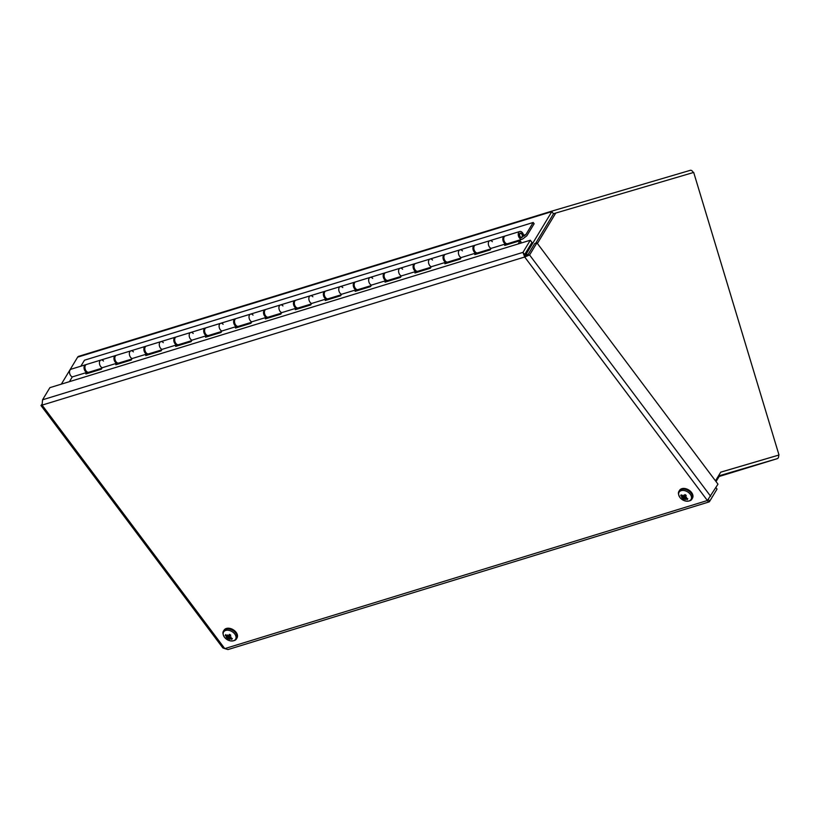 <?xml version="1.0" encoding="UTF-8"?>
<svg xmlns="http://www.w3.org/2000/svg" width="820" height="820" viewBox="0 0 820 820"><rect width="100%" height="100%" fill="white"/><g stroke="black" fill="none" stroke-linecap="round" stroke-linejoin="round"><path stroke-width="1.23" d="M693.259 172.548A3.628 2.306 72.9 0 0 690.225 170.345L552.803 210.832A3.628 2.306 72.9 0 0 552.782 210.832A3.628 2.306 72.9 0 0 551.839 211.621L526.471 253.626A3.628 2.306 72.9 0 0 526.04 255.215M61.336 384.149L77.644 357.151A3.628 2.306 -107.1 0 1 78.587 356.362A3.628 2.306 -107.1 0 1 78.607 356.351L552.772 210.842L78.587 356.362M716.024 481.555L719.683 475.62L777.268 458.657A3.628 2.306 72.9 0 0 777.288 458.657A3.628 2.306 72.9 0 0 778.569 455.131M537.387 243.468L555.755 213.056L693.689 172.425L779 454.997L720.708 472.197L776.407 455.787M41.83 404.404L41.615 404.742C40.662 405.715 40.816 405.849 42.087 405.121L42.558 399.801L49.887 387.655L530.304 240.229L522.976 252.365L524.697 257.008L529.587 254.989L536.926 242.843L717.971 484.159L707.393 500.518C708.336 502.117 709.105 502.352 709.7 501.235L717.028 489.099L715.891 487.582M708.47 499.605L709.7 501.235L709.105 501.912L227.97 649.563L224.782 648.62L707.393 500.518L524.697 257.008L525.845 255.112L524.636 254.579L531.965 242.443L530.304 240.229M524.431 254.302L522.976 252.365L42.558 399.801M41.902 404.649L41.615 404.742C40.662 405.715 40.816 405.849 42.087 405.121L224.782 648.62L222.845 647.933L41 405.562M527.434 255.563L534.712 243.53L536.926 242.843M525.845 255.112L527.383 255.666L529.587 254.989L710.643 496.295M779 454.997L720.729 472.156L715.491 480.848M555.755 213.056L553.541 213.733L535.747 243.212M228.38 638.647L229.528 636.115A1.906 1.281 31.1 0 1 229.2 635.92L227.488 638.134M229.354 638.411L229.795 637.437L229.262 638.616L229.989 638.595A9.799 7.728 44.2 0 0 231.773 639.333L231.517 638.308M231.773 639.333A3.864 2.593 -148.9 0 0 232.296 638.452A9.799 6.57 -161.1 0 1 230.348 637.991L229.959 637.427M230.297 635.08L229.641 636.515A9.799 1.589 -57.2 0 0 230.717 635.151A3.864 2.593 -148.9 0 0 229.415 634.372L229.415 634.372A9.799 1.712 118.8 0 0 228.739 635.971L228.073 636.105A9.717 4.305 75.9 0 1 227.57 634.916A9.717 5.771 -81.1 0 0 227.796 636.125L227.109 636.074A9.799 6.58 -138 0 1 225.787 634.577A3.864 2.593 -148.9 0 0 225.274 635.459A9.799 7.718 16.4 0 0 226.761 636.679L227.089 637.324L228.062 636.084M226.289 635.203L225.274 635.459M227.222 639.661A6.99 4.694 31.1 0 1 224.762 637.601L224.762 637.601A6.99 4.694 31.1 0 1 226.453 630.272A6.99 4.694 31.1 0 1 235.781 635.9A6.99 4.694 31.1 0 1 230.082 640.809A6.99 4.694 31.1 0 1 230.071 640.809C233.618 641.158 235.791 640.441 236.59 638.636A7.554 5.074 -148.9 0 0 232.747 630.385A7.554 5.074 -148.9 0 0 223.655 630.826L224.075 630.139A7.554 5.074 31.1 0 1 233.157 629.698A7.554 5.074 31.1 0 1 237 637.95L236.59 638.636M227.417 636.914L226.843 638.77A3.864 2.593 -148.9 0 0 228.144 639.538A9.799 0.564 -68.7 0 1 228.36 638.688L229.477 638.144M227.089 637.324A9.717 3.403 -22.7 0 1 226.166 637.314A9.717 6.498 151.1 0 0 227.212 637.57L227.468 638.155M227.786 636.135L226.761 636.679M228.688 636.064L229.723 634.731L228.073 636.105M229.846 637.171A9.717 4.223 -14.6 0 0 231.137 637.037A9.717 5.678 142.5 0 1 229.969 637.417L229.989 638.595M229.262 638.616A9.717 3.505 84.1 0 0 229.723 639.436A9.717 6.57 -89.9 0 1 228.995 638.636L228.36 638.688L229.538 636.074L230.604 635.695M229.046 634.772L229.221 635.9L227.478 638.144M686.084 495.915L685.018 496.295L683.839 498.888L684.997 496.336A1.906 1.281 31.1 0 1 684.669 496.141L682.312 498.99A3.864 2.593 -148.9 0 0 683.614 499.759A9.799 0.564 -68.7 0 1 683.829 498.908L685.458 498.816A9.799 7.728 44.2 0 0 687.252 499.554L686.996 498.529M687.252 499.554A3.864 2.593 -148.9 0 0 687.765 498.673A9.799 6.57 -161.1 0 1 685.817 498.211L685.438 497.648A9.717 5.678 142.5 0 0 686.606 497.258A9.717 4.223 -14.6 0 1 685.315 497.391L685.11 496.735A9.799 1.589 -57.2 0 0 686.186 495.372L686.186 495.372A3.864 2.593 -148.9 0 0 684.884 494.593A9.799 1.712 118.8 0 0 684.218 496.202L683.542 496.325A9.717 4.305 75.9 0 1 683.039 495.136A9.717 5.771 -81.1 0 0 683.265 496.346L682.588 496.295A9.799 6.58 -138 0 1 681.256 494.798A3.864 2.593 -148.9 0 0 680.743 495.68A9.799 7.718 16.4 0 0 682.23 496.899L682.937 498.375L684.69 496.131L684.515 494.993M684.874 494.778L684.874 494.778A3.434 2.306 31.1 0 1 686.043 495.475L684.843 494.788M681.758 495.423L680.743 495.68M682.691 499.882A6.99 4.694 31.1 0 1 680.241 497.822A6.99 4.694 31.1 0 1 680.231 497.822A6.99 4.694 31.1 0 1 681.922 490.493A6.99 4.694 31.1 0 1 691.25 496.12A6.99 4.694 31.1 0 1 685.551 501.03L685.551 501.03C689.087 501.379 691.26 500.661 692.059 498.857A7.554 5.074 -148.9 0 0 688.216 490.606A7.554 5.074 -148.9 0 0 679.124 491.047L679.544 490.36A7.554 5.074 31.1 0 1 688.636 489.919A7.554 5.074 31.1 0 1 692.469 498.17L692.059 498.857M682.568 497.545A9.717 3.403 -22.7 0 1 681.635 497.535A9.717 6.498 151.1 0 0 682.681 497.791L682.937 498.375M683.439 496.11L682.23 496.899M685.182 494.952L682.896 497.115M685.315 497.391L685.766 495.3M685.458 498.816L685.438 497.637M684.731 498.837A9.717 3.505 84.1 0 0 685.192 499.657A9.717 6.57 -89.9 0 1 684.464 498.857L683.829 498.908M684.956 498.355L685.387 497.381M520.218 243.325L521.038 241.961L520.095 240.701L504.689 245.436L505.602 243.929L491.098 248.378A4.049 2.573 -107.1 0 1 488.392 244.452A4.049 2.573 -107.1 0 1 489.858 240.68A4.049 2.573 72.9 0 0 488.392 244.452A4.049 2.573 72.9 0 0 491.098 248.378L490.186 249.885L474.78 254.61L475.692 253.103L461.178 257.562A4.049 2.573 -107.1 0 1 458.482 253.636A4.049 2.573 -107.1 0 1 459.948 249.854A4.049 2.573 72.9 0 0 458.482 253.636A4.049 2.573 72.9 0 0 461.178 257.562L460.276 259.069L444.87 263.794L445.772 262.287L431.269 266.736A4.049 2.573 -107.1 0 1 428.563 262.81A4.049 2.573 -107.1 0 1 430.029 259.038A4.049 2.573 72.9 0 0 428.563 262.81A4.049 2.573 72.9 0 0 431.269 266.736L430.356 268.242L414.951 272.978L415.863 271.471L401.349 275.92A4.049 2.573 -107.1 0 1 398.653 271.994A4.049 2.573 -107.1 0 1 400.119 268.222A4.049 2.573 72.9 0 0 398.653 271.994A4.049 2.573 72.9 0 0 401.349 275.92L400.447 277.426L385.041 282.152L385.943 280.645L371.439 285.104A4.049 2.573 -107.1 0 1 368.733 281.178A4.049 2.573 -107.1 0 1 370.209 277.396A4.049 2.573 72.9 0 0 368.733 281.178A4.049 2.573 72.9 0 0 371.439 285.104L370.527 286.611L355.121 291.336L356.034 289.829L341.53 294.277A4.049 2.573 -107.1 0 1 338.824 290.352A4.049 2.573 -107.1 0 1 340.29 286.58A4.049 2.573 72.9 0 0 338.824 290.352A4.049 2.573 72.9 0 0 341.53 294.277L340.618 295.784L325.212 300.52L326.124 299.013L311.61 303.462A4.049 2.573 -107.1 0 1 308.914 299.536A4.049 2.573 -107.1 0 1 310.38 295.764A4.049 2.573 72.9 0 0 308.914 299.536A4.049 2.573 72.9 0 0 311.61 303.462L310.698 304.968L295.292 309.693L296.204 308.187L281.701 312.645A4.049 2.573 -107.1 0 1 278.995 308.72A4.049 2.573 -107.1 0 1 280.46 304.938A4.049 2.573 72.9 0 0 278.995 308.72A4.049 2.573 72.9 0 0 281.701 312.645L280.788 314.152L265.383 318.877L266.295 317.371L251.781 321.819A4.049 2.573 -107.1 0 1 249.085 317.893A4.049 2.573 -107.1 0 1 250.551 314.121A4.049 2.573 72.9 0 0 249.085 317.893A4.049 2.573 72.9 0 0 251.781 321.819L250.879 323.326L235.473 328.051L236.375 326.544L221.871 331.003A4.049 2.573 -107.1 0 1 219.165 327.077A4.049 2.573 -107.1 0 1 220.631 323.305A4.049 2.573 72.9 0 0 219.165 327.077A4.049 2.573 72.9 0 0 221.871 331.003L220.959 332.51L205.553 337.235L206.466 335.728L191.952 340.177A4.049 2.573 -107.1 0 1 189.256 336.261A4.049 2.573 -107.1 0 1 190.722 332.479A4.049 2.573 72.9 0 0 189.256 336.261A4.049 2.573 72.9 0 0 191.952 340.177L191.05 341.684L175.644 346.419L176.546 344.912L162.042 349.361A4.049 2.573 -107.1 0 1 159.336 345.435A4.049 2.573 -107.1 0 1 160.802 341.663A4.049 2.573 72.9 0 0 159.336 345.435A4.049 2.573 72.9 0 0 162.042 349.361L161.13 350.868L145.724 355.593L146.636 354.086L132.123 358.545A4.049 2.573 -107.1 0 1 129.427 354.619A4.049 2.573 -107.1 0 1 130.892 350.837A4.049 2.573 72.9 0 0 129.427 354.619A4.049 2.573 72.9 0 0 132.123 358.545L131.22 360.052L115.815 364.777L116.717 363.27L102.213 367.719A4.049 2.573 -107.1 0 1 99.507 363.793A4.049 2.573 -107.1 0 1 100.983 360.021A4.049 2.573 72.9 0 0 99.507 363.793A4.049 2.573 72.9 0 0 102.213 367.719L101.301 369.226L85.895 373.961L86.807 372.454A4.049 2.573 -107.1 0 1 84.101 368.529A4.049 2.573 -107.1 0 1 85.577 364.746A4.049 2.573 -107.1 0 1 86.038 364.674M88.611 372.27L87.976 373.315M116.717 363.27A4.049 2.573 -107.1 0 1 114.021 359.344A4.049 2.573 -107.1 0 1 115.487 355.572A4.049 2.573 -107.1 0 1 115.958 355.501M118.521 363.086L117.895 364.141M146.636 354.086A4.049 2.573 -107.1 0 1 143.93 350.16A4.049 2.573 -107.1 0 1 145.396 346.388A4.049 2.573 -107.1 0 1 145.868 346.317M148.44 353.912L147.805 354.957M176.546 344.912A4.049 2.573 -107.1 0 1 173.85 340.987A4.049 2.573 -107.1 0 1 175.316 337.204A4.049 2.573 -107.1 0 1 175.787 337.133M178.35 344.728L177.725 345.773M206.466 335.728A4.049 2.573 -107.1 0 1 203.76 331.803A4.049 2.573 -107.1 0 1 205.225 328.031A4.049 2.573 -107.1 0 1 205.697 327.959M208.27 335.544L207.634 336.6M236.375 326.544A4.049 2.573 -107.1 0 1 233.679 322.619A4.049 2.573 -107.1 0 1 235.145 318.847A4.049 2.573 -107.1 0 1 235.606 318.775M238.179 326.37L237.544 327.416M266.295 317.371A4.049 2.573 -107.1 0 1 263.589 313.445A4.049 2.573 -107.1 0 1 265.055 309.663A4.049 2.573 -107.1 0 1 265.526 309.591M268.099 317.186L267.463 318.242M296.204 308.187A4.049 2.573 -107.1 0 1 293.509 304.261A4.049 2.573 -107.1 0 1 294.974 300.489A4.049 2.573 -107.1 0 1 295.436 300.417M298.008 308.012L297.373 309.058M326.124 299.013A4.049 2.573 -107.1 0 1 323.418 295.087A4.049 2.573 -107.1 0 1 324.884 291.305A4.049 2.573 -107.1 0 1 325.356 291.233M327.928 298.829L327.293 299.874M356.034 289.829A4.049 2.573 -107.1 0 1 353.328 285.903A4.049 2.573 -107.1 0 1 354.804 282.131A4.049 2.573 -107.1 0 1 355.265 282.049M357.838 289.644L357.202 290.7M385.943 280.645A4.049 2.573 -107.1 0 1 383.247 276.719A4.049 2.573 -107.1 0 1 384.713 272.947A4.049 2.573 -107.1 0 1 385.185 272.875M387.747 280.471L387.122 281.516M415.863 271.471A4.049 2.573 -107.1 0 1 413.157 267.545A4.049 2.573 -107.1 0 1 414.623 263.763A4.049 2.573 -107.1 0 1 415.094 263.691M417.667 271.287L417.031 272.332M445.772 262.287A4.049 2.573 -107.1 0 1 443.077 258.361A4.049 2.573 -107.1 0 1 444.542 254.589A4.049 2.573 -107.1 0 1 445.014 254.518M447.577 262.103L446.951 263.159M475.692 253.103A4.049 2.573 -107.1 0 1 472.986 249.177A4.049 2.573 -107.1 0 1 474.452 245.405A4.049 2.573 -107.1 0 1 474.923 245.334M477.496 252.929L476.861 253.974M507.406 243.745L506.77 244.79M505.602 243.929A4.049 2.573 -107.1 0 1 502.906 240.004A4.049 2.573 -107.1 0 1 504.372 236.221A4.049 2.573 -107.1 0 1 504.833 236.15M85.577 364.746L71.063 369.205A4.049 2.573 72.9 0 0 69.597 372.977A4.049 2.573 72.9 0 0 72.303 376.903L69.423 381.669M86.807 372.454L72.303 376.903M518.137 243.96L520.095 240.701M521.633 233.956A2.029 1.281 72.9 0 0 520.372 233.433A2.029 1.281 72.9 0 0 519.736 235.75A2.029 1.281 72.9 0 0 521.561 237.308A2.029 1.281 72.9 0 0 522.33 235.934A2.029 1.281 72.9 0 0 521.633 233.956M115.487 355.572L86.469 364.469A4.049 2.573 72.9 0 0 85.198 369.102A4.049 2.573 72.9 0 0 88.847 372.218L101.926 368.2M100.983 360.021A4.049 2.573 -107.1 0 1 103.474 361.026M145.396 346.388L116.389 355.296A4.049 2.573 72.9 0 0 115.118 359.918A4.049 2.573 72.9 0 0 118.756 363.034L131.835 359.027M130.892 350.837A4.049 2.573 -107.1 0 1 133.383 351.841M175.316 337.204L146.298 346.112A4.049 2.573 72.9 0 0 145.027 350.734A4.049 2.573 72.9 0 0 148.676 353.861L161.755 349.843M160.802 341.663A4.049 2.573 -107.1 0 1 163.303 342.668M205.225 328.031L176.208 336.938A4.049 2.573 72.9 0 0 174.947 341.561A4.049 2.573 72.9 0 0 178.586 344.677L191.665 340.659M190.722 332.479A4.049 2.573 -107.1 0 1 193.212 333.484M235.145 318.847L206.127 327.754A4.049 2.573 72.9 0 0 204.856 332.377A4.049 2.573 72.9 0 0 208.505 335.493L221.584 331.485M220.631 323.305A4.049 2.573 -107.1 0 1 223.132 324.31M265.055 309.663L236.037 318.57A4.049 2.573 72.9 0 0 234.776 323.193A4.049 2.573 72.9 0 0 238.415 326.319L251.494 322.301M250.551 314.121A4.049 2.573 -107.1 0 1 253.042 315.126M294.974 300.489L265.957 309.396A4.049 2.573 72.9 0 0 264.686 314.019A4.049 2.573 72.9 0 0 268.335 317.135L281.404 313.117M280.46 304.938A4.049 2.573 -107.1 0 1 282.962 305.942M324.884 291.305L295.866 300.212A4.049 2.573 72.9 0 0 294.595 304.835A4.049 2.573 72.9 0 0 298.244 307.951L311.323 303.943M310.38 295.764A4.049 2.573 -107.1 0 1 312.871 296.768M354.804 282.131L325.786 291.028A4.049 2.573 72.9 0 0 324.515 295.661A4.049 2.573 72.9 0 0 328.154 298.777L341.233 294.759M340.29 286.58A4.049 2.573 -107.1 0 1 342.78 287.584M384.713 272.947L355.695 281.854A4.049 2.573 72.9 0 0 354.424 286.477A4.049 2.573 72.9 0 0 358.073 289.593L371.152 285.585M370.209 277.396A4.049 2.573 -107.1 0 1 372.7 278.4M414.623 263.763L385.615 272.67A4.049 2.573 72.9 0 0 384.344 277.293A4.049 2.573 72.9 0 0 387.983 280.409L401.062 276.401M400.119 268.222A4.049 2.573 -107.1 0 1 402.61 269.226M444.542 254.589L415.525 263.486A4.049 2.573 72.9 0 0 414.254 268.119A4.049 2.573 72.9 0 0 417.903 271.236L430.982 267.217M430.029 259.038A4.049 2.573 -107.1 0 1 432.529 260.042M474.452 245.405L445.434 254.313A4.049 2.573 72.9 0 0 444.173 258.935A4.049 2.573 72.9 0 0 447.812 262.051L460.891 258.044M459.948 249.854A4.049 2.573 -107.1 0 1 462.439 250.858M504.372 236.221L475.354 245.129A4.049 2.573 72.9 0 0 474.083 249.751A4.049 2.573 72.9 0 0 477.732 252.867L490.801 248.86M533.195 222.486L534.138 223.737L526.85 235.801L522.678 238.968A4.049 2.573 -107.1 0 1 522.155 239.235A4.049 2.573 -107.1 0 1 518.506 236.119A4.049 2.573 -107.1 0 1 519.778 231.496A4.049 2.573 -107.1 0 1 523.693 236.242L525.917 234.551L533.195 222.486L84.491 360.195L80.862 366.191M489.858 240.68A4.049 2.573 -107.1 0 1 492.359 241.685M523.58 235.268L525.917 234.551M519.778 231.496L505.263 235.955A4.049 2.573 72.9 0 0 503.992 240.578A4.049 2.573 72.9 0 0 507.641 243.694L522.155 239.235M519.654 233.628A2.357 1.496 -107.1 0 1 520.269 233.116A2.357 1.496 -107.1 0 1 522.391 234.93A2.357 1.496 -107.1 0 1 521.653 237.626A2.357 1.496 -107.1 0 1 519.757 236.365A2.357 1.496 -107.1 0 1 519.654 233.628M524.923 254.108L526.471 253.626L527.66 255.204M553.49 213.825L551.839 211.621L77.644 357.151M719.519 475.754L718.986 475.046M777.288 458.657L719.058 476.522L777.268 458.657M524.697 257.008L42.087 405.121M228.237 639.139A3.434 2.306 31.1 0 1 227.14 638.483M231.896 638.39A3.434 2.306 31.1 0 1 231.506 638.975M230.574 635.285L229.374 634.567A3.434 2.306 31.1 0 1 230.563 635.254M225.715 635.531A3.434 2.306 31.1 0 1 226.033 634.895M683.706 499.359A3.434 2.306 31.1 0 1 682.609 498.703M687.375 498.611A3.434 2.306 31.1 0 1 686.976 499.195M681.184 495.751A3.434 2.306 31.1 0 1 681.502 495.116M528.141 255.43L526.911 255.512M230.082 640.809A9.819 9.819 0 0 1 224.762 637.601C222.804 634.639 222.435 632.374 223.655 630.826M227.253 637.12L227.837 636.381M229.59 636.597L230.276 635.069M685.551 501.03A9.819 9.819 0 0 1 680.231 497.822C678.273 494.86 677.904 492.594 679.124 491.047M682.732 497.34L683.306 496.602M684.823 498.632L685.264 497.658M685.059 496.817L685.745 495.29M684.167 496.284L685.202 494.952M520.372 233.433L519.634 233.659M521.561 237.308L520.823 237.533"/></g></svg>

